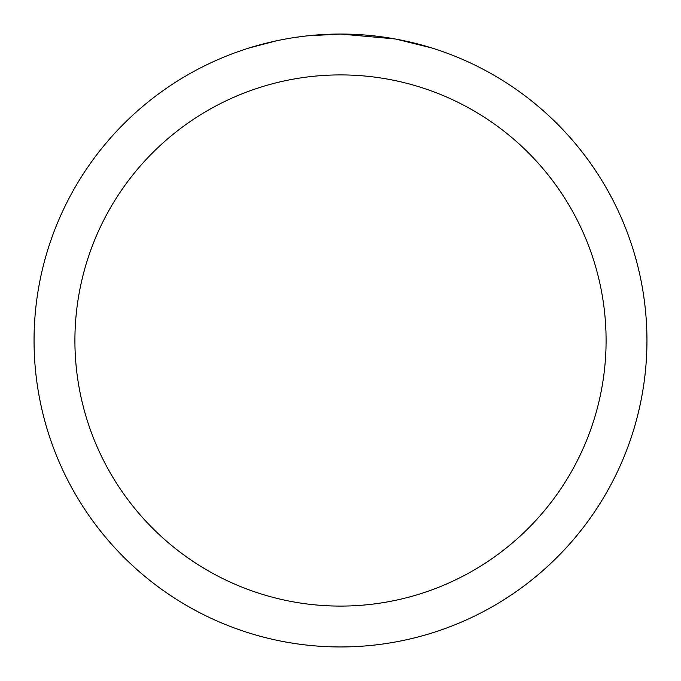 <?xml version="1.0" encoding="UTF-8"?>
<svg xmlns="http://www.w3.org/2000/svg" width="681" height="681" viewBox="0 0 681 681"><rect width="100%" height="100%" fill="white"/><g stroke="black" fill="none" stroke-linecap="round" stroke-linejoin="round"><path stroke-width="1.02" d="M346.612 34.11L350.877 34.229M378.236 36.382L379.53 36.544M394.937 38.928L340.5 34.05A306.45 306.45 0 0 1 646.95 340.5A306.45 306.45 0 0 1 340.5 646.95A306.45 306.45 0 0 1 34.05 340.5A306.45 306.45 0 0 1 340.5 34.05L307.378 35.846M396.385 39.192L431.541 47.891M340.5 74.91A265.59 265.59 0 0 1 606.09 340.5A265.59 265.59 0 0 1 340.5 606.09A265.59 265.59 0 0 1 74.91 340.5A265.59 265.59 0 0 1 340.5 74.91M305.939 36.008L302.202 36.451M249.467 47.891L276.171 40.877M293.647 37.651L302.202 36.459M318.036 34.876L319.729 34.757M294.686 37.498L300.321 36.697"/></g></svg>
